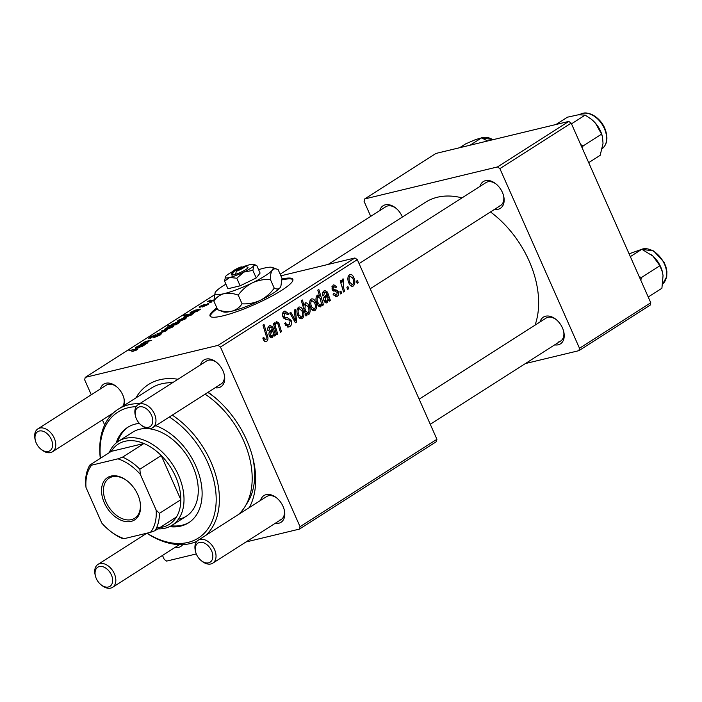 <?xml version="1.0" encoding="UTF-8"?>
<svg xmlns="http://www.w3.org/2000/svg" width="702" height="702" viewBox="0 0 702 702"><rect width="100%" height="100%" fill="white"/><g stroke="black" fill="none" stroke-linecap="round" stroke-linejoin="round"><path stroke-width="1.05" d="M216.874 307.888A45.288 7.555 -23.9 0 0 210.03 315.997A45.288 7.555 -23.9 0 0 222.929 315.856A45.288 7.555 -23.9 0 0 269.27 297.446A45.288 7.555 -23.9 0 0 292.848 279.299A45.288 7.555 -23.9 0 0 281.985 278.975M292.953 279.738A45.288 7.555 -23.9 0 0 281.95 279.879M540.022 321.972A15.848 10.539 57.4 0 1 545.577 316.216A15.848 10.539 57.4 0 1 555.931 319.366A15.848 10.539 57.4 0 1 563.706 331.546A15.848 10.539 57.4 0 1 558.248 344.796A15.848 10.539 57.4 0 1 554.65 344.875M558.766 341.848A13.584 9.029 -122.6 0 0 560.652 341.049A13.584 9.029 -122.6 0 0 563.566 330.993M556.37 319.726A13.584 9.029 -122.6 0 0 547.911 317.348A13.584 9.029 -122.6 0 0 546.024 318.146L419.138 399.166M379.764 210.582A15.848 10.539 57.4 0 1 385.319 204.817A15.848 10.539 57.4 0 1 395.665 207.968A15.848 10.539 57.4 0 1 402.404 217.006M396.103 208.336A13.584 9.029 -122.6 0 0 387.644 205.949A13.584 9.029 -122.6 0 0 385.767 206.748L280.151 274.184M479.957 186.434A15.848 10.539 57.4 0 1 485.512 180.668A15.848 10.539 57.4 0 1 495.866 183.827A15.848 10.539 57.4 0 1 503.641 196.007A15.848 10.539 57.4 0 1 498.183 209.249A15.848 10.539 57.4 0 1 494.585 209.336M498.701 206.3A13.584 9.029 -122.6 0 0 500.587 205.502A13.584 9.029 -122.6 0 0 503.501 195.454M496.305 184.187A13.584 9.029 -122.6 0 0 487.846 181.8A13.584 9.029 -122.6 0 0 485.959 182.599L359.073 263.619M260.591 500.394A15.848 10.539 57.4 0 1 266.146 494.638A15.848 10.539 57.4 0 1 276.5 497.788A15.848 10.539 57.4 0 1 284.275 509.968A15.848 10.539 57.4 0 1 278.808 523.218A15.848 10.539 57.4 0 1 275.219 523.297M279.335 520.261A13.584 9.029 -122.6 0 0 281.221 519.471A13.584 9.029 -122.6 0 0 284.135 509.415M276.939 498.148A13.584 9.029 -122.6 0 0 268.48 495.77A13.584 9.029 -122.6 0 0 266.593 496.568L198.157 540.259A13.584 9.029 57.4 0 1 200.044 539.461A13.584 9.029 57.4 0 1 213.864 548.165A13.584 9.029 57.4 0 1 212.785 563.162A13.584 9.029 57.4 0 1 210.898 563.96A13.584 9.029 57.4 0 1 202.027 561.258L201.176 560.573A11.32 7.529 -122.6 0 0 208.573 562.828A11.32 7.529 -122.6 0 0 211.592 550.807A11.32 7.529 -122.6 0 0 199.526 542.418A11.32 7.529 -122.6 0 0 195.621 551.877A11.32 7.529 -122.6 0 0 201.176 560.573M182.739 544.62A15.848 10.539 57.4 0 1 178.615 547.367A15.848 10.539 57.4 0 1 175.017 547.446M100.333 388.996A15.848 10.539 57.4 0 1 105.888 383.239A15.848 10.539 57.4 0 1 116.234 386.39A15.848 10.539 57.4 0 1 124.008 398.569A15.848 10.539 57.4 0 1 124.272 405.344M122.745 406.318A13.584 9.029 -122.6 0 0 123.868 398.016M116.672 386.749A13.584 9.029 -122.6 0 0 108.213 384.371A13.584 9.029 -122.6 0 0 106.327 385.17L37.899 428.861A13.584 9.029 57.4 0 1 39.786 428.062A13.584 9.029 57.4 0 1 53.598 436.767A13.584 9.029 57.4 0 1 52.518 451.763A13.584 9.029 57.4 0 1 50.641 452.562A13.584 9.029 57.4 0 1 41.769 449.859L40.918 449.183A11.32 7.529 -122.6 0 0 48.306 451.43A11.32 7.529 -122.6 0 0 51.325 439.408A11.32 7.529 -122.6 0 0 39.259 431.019A11.32 7.529 -122.6 0 0 35.363 440.479A11.32 7.529 -122.6 0 0 40.918 449.183M200.526 364.847A15.848 10.539 57.4 0 1 206.081 359.091A15.848 10.539 57.4 0 1 216.435 362.241A15.848 10.539 57.4 0 1 224.21 374.42A15.848 10.539 57.4 0 1 218.743 387.671A15.848 10.539 57.4 0 1 215.154 387.758M219.27 384.722A13.584 9.029 -122.6 0 0 221.156 383.924A13.584 9.029 -122.6 0 0 224.07 373.876M216.874 362.601A13.584 9.029 -122.6 0 0 208.415 360.223A13.584 9.029 -122.6 0 0 206.528 361.021L138.092 404.712A13.584 9.029 57.4 0 1 139.979 403.922A13.584 9.029 57.4 0 1 153.799 412.618A13.584 9.029 57.4 0 1 152.72 427.615A13.584 9.029 57.4 0 1 150.833 428.413A13.584 9.029 57.4 0 1 141.962 425.71L141.111 425.035A11.32 7.529 -122.6 0 0 148.508 427.281A11.32 7.529 -122.6 0 0 151.527 415.259A11.32 7.529 -122.6 0 0 139.461 406.87A11.32 7.529 -122.6 0 0 135.556 416.33A11.32 7.529 -122.6 0 0 141.111 425.035M135.898 397.92A81.52 54.203 57.4 0 1 159.784 379.738A81.52 54.203 57.4 0 1 177.966 379.255M208.099 392.26A81.52 54.203 57.4 0 1 213.013 395.946A81.52 54.203 57.4 0 1 253.01 458.582A81.52 54.203 57.4 0 1 249.324 507.59M246.033 504.791A74.728 49.684 -122.6 0 0 252.597 456.958M214.312 397.007A74.728 49.684 -122.6 0 0 207.818 392.436M173.438 382.151A74.728 49.684 -122.6 0 0 168.164 382.827M462.039 197.876A86.048 57.213 -122.6 0 0 437.407 197.236A86.048 57.213 -122.6 0 0 425.473 202.281L328.141 264.426M341.611 293.252L340.575 293.919L339.882 291.734L340.944 291.058L341.611 293.252L340.452 293.533M348.613 288.785L347.569 289.443L346.885 287.267L347.946 286.591L348.613 288.785L347.455 289.066M333.134 294.384L334.003 293.348L336.644 294.998L337.302 292.532L332.143 289.522L333.002 285.179L333.827 284.81L336.767 286.82L335.81 287.671L333.538 286.504L333.081 288.627L333.555 289.408L336.925 290.198L338.285 291.751C338.969 293.866 338.601 295.393 337.171 296.323L336.302 296.709L333.134 294.384M333.933 295.744L336.644 294.998M331.844 286.828L333.968 286.311L331.818 286.916M320.068 306.906L320.928 306.695C319.27 307.028 318.015 306.028 317.137 303.694C315.575 300.447 315.567 297.657 317.111 295.331L319.498 296.007L317.787 290.137L318.831 289.461L323.482 304.835L322.429 305.502L321.972 303.94L320.507 306.879M317.111 295.331L317.55 295.13M289.829 326.553L288.715 327.053L284.6 323.692L285.556 322.859L286.758 324.789L289.163 324.842L290.119 321.156L289.303 320.077L285.521 319.366L282.959 316.997C282.011 314.47 282.38 312.609 284.073 311.425L284.994 311.012L288.952 314.013L287.987 314.829L284.775 313.11L283.959 316.242L284.915 317.269L287.355 317.62L291.102 320.358C292.102 323.157 291.672 325.219 289.829 326.553L287.653 327.079M285.811 325.807L289.163 324.842M282.537 313.531L285.389 312.846L282.511 313.662M301.061 318.84L302.43 318.506C300.649 319.243 299.21 318.392 298.122 315.944C296.419 312.381 296.534 309.477 298.473 307.23C300.298 306.546 301.746 307.476 302.816 310.021C304.422 313.469 304.291 316.295 302.43 318.506L301.755 318.805M298.473 307.23L299.096 306.95M276.219 321.437L278.861 322.99L281.484 331.642L280.44 332.309L277.825 323.692L276.465 322.946C275.289 324.482 275.193 326.448 276.158 328.852L277.729 334.047L276.676 334.714L273.297 323.534L274.35 322.867L274.912 324.736L276.667 321.235M275.166 323.21L276.711 322.832L275.149 323.262M265.391 341.62L266.751 341.295C265.338 342.032 264.189 341.418 263.311 339.443L262.82 338.083L263.785 337.232L264.242 338.539L266.076 339.575L266.242 336.021L262.96 325.14L264.013 324.464L267.418 335.731C268.322 338.136 268.103 339.987 266.751 341.295L266.049 341.593M263.706 340.216L266.076 339.575M436.925 439.294L436.319 441.698L299.456 529.089L300.052 526.684L436.925 439.294L357.318 259.652L220.454 347.042L218.041 345.366L354.905 257.976L357.318 259.652M300.052 526.684L220.454 347.042M271.472 337.855L272.516 337.609C271.209 338.18 270.156 337.574 269.34 335.793C268.533 333.415 268.971 331.721 270.639 330.712L272.236 329.22L271.832 327.887L269.831 327.185L269.068 330.291L267.945 330.765C267.453 328.475 267.918 326.825 269.349 325.825L270.182 325.456L272.841 327.088L275.675 335.354L274.605 336.039L273.92 334.81L272.007 337.829M267.997 327.509L270.349 326.948L267.962 327.632M305.124 302.983C306.792 302.571 308.073 303.545 308.977 305.905C310.547 309.196 310.538 312.013 308.95 314.347L306.283 313.39L306.888 315.426L305.967 316.014L301.325 300.64L302.369 299.973L303.975 305.352L305.581 302.781M307.976 314.584L308.485 314.549M296.674 321.946L295.402 322.753L289.803 313.004L290.847 312.337L295.472 320.656L294.243 310.161L295.366 309.45L296.674 321.946L295.147 322.315M313.759 310.732L315.128 310.398C313.346 311.135 311.916 310.284 310.828 307.836C309.126 304.273 309.24 301.369 311.17 299.113C313.004 298.438 314.452 299.368 315.523 301.913C317.128 305.361 316.997 308.187 315.128 310.398L314.452 310.696M311.17 299.113L311.802 298.841M326.167 302.939L327.211 302.685C325.903 303.255 324.85 302.65 324.034 300.868C323.227 298.499 323.666 296.806 325.333 295.788L326.93 294.296L326.527 292.971L324.526 292.26L323.754 295.366L322.639 295.84C322.148 293.55 322.613 291.909 324.043 290.9L324.877 290.531L327.527 292.164L330.37 300.43L329.299 301.114L328.615 299.894L326.702 302.913M322.692 292.594L325.044 292.023L322.657 292.708M351.992 286.319L353.36 285.986C351.579 286.723 350.149 285.863 349.061 283.424C347.358 279.861 347.472 276.957 349.412 274.701C351.237 274.026 352.685 274.956 353.755 277.501C355.361 280.949 355.23 283.775 353.36 285.986L352.694 286.284M349.412 274.701L350.035 274.429M344.612 291.339L343.559 292.006L340.18 280.835L341.233 280.159L341.918 282.476L342.567 279.071L343.445 279.001L343.296 286.846L344.612 291.339L343.445 291.62M342.567 279.071L343.445 279.001L342.365 279.256M343.743 280.888L341.892 281.177M358.204 282.66L357.16 283.318L356.476 281.142L357.537 280.467L358.204 282.66L357.046 282.941M207.985 304.44L207.678 303.764C208.959 303.527 208.88 303.869 207.459 304.791L202.237 307.028L206.73 304.405L200.123 307.178C198.841 307.441 198.841 307.151 200.105 306.318L204.8 304.247L200.983 306.563L208.591 303.755M206.669 305.265L206.73 304.405M200.123 307.178C198.841 307.441 198.841 307.151 200.105 306.318L200.447 307.09M201.018 306.116L201.123 306.871M193.436 312.864C191.962 313.136 192.067 312.75 193.752 311.688L195.235 310.626L192.006 311.872L190.672 313.267C189.584 313.373 189.742 312.96 191.137 312.048L195.437 310.1L200.596 309.108L197.499 311.144L192.366 312.899M192.006 311.872L191.848 312.574M190.672 313.267L189.952 313.145M183.906 317.936L186.451 317.804L185.416 318.857L179.887 321.174L177.176 321.332L178.273 320.261L183.906 317.936L184.1 318.375M137.039 349.754L131.792 351.79L135.863 350.008L135.24 349.614L128.957 350.658L136.521 348.903L137.917 348.903L137.039 349.754M136.012 350.342L135.24 349.614M175.956 324.289L177.115 324.105L176.202 324.693L167.322 326.158L171.455 324.991L172.218 324.122L177.316 322.104L180.019 321.955L175.956 324.289L176.141 324.701M162.522 330.37L166.909 330.624L156.958 333.924L165.233 331.221L161.407 331.09L162.522 330.37L162.864 331.151M160.144 333.766L161.486 333.731L160.117 335.012L153.448 337.846L158.95 335.266L159.205 334.406L148.754 338.311L150.017 337.153L155.993 334.556L151.22 336.881L151 337.618L160.144 333.766L160.565 334.714M160.179 334.977L159.205 334.406M151.22 336.881L151.141 337.934M214.408 294.901L85.249 377.369L218.041 345.366M280.87 275.816L354.905 257.976M171.2 326.053L173.745 325.912L172.718 326.974L167.19 329.282L164.479 329.44L165.575 328.369L171.2 326.053L171.402 326.491M138.742 347.78C137.267 348.06 137.373 347.674 139.057 346.604L140.54 345.551L137.311 346.797L135.977 348.192C134.889 348.289 135.047 347.885 136.442 346.963L140.742 345.024L145.902 344.033L142.804 346.068L137.671 347.823M137.311 346.797L137.153 347.499M135.977 348.192L135.258 348.069M142.787 344.077L143.322 342.576L146.709 341.154L151.72 340.321L143.954 342.558C142.962 343.366 143.296 343.594 144.963 343.217L147.955 342.725L146.911 343.392L140.453 344.463L142.541 343.532M143.954 342.558L143.305 343.252L143.612 343.936M191.874 314.54L186.17 317.137L183.45 317.295L187.109 315.119L183.784 315.646L184.837 314.979L193.708 313.513L191.865 314.426M213.829 300.667L207.336 301.755L210.67 300.061C210.188 300.658 210.732 300.781 212.302 300.421L213.847 300.175M209.916 301.333L209.67 300.21L210.152 301.29M210.67 300.061L210.661 301.211M210.574 302.141L211.846 301.93L209.512 302.816L210.574 302.141L210.775 302.597M196.297 553.948L166.655 561.091L164.242 559.415L162.487 555.449M104.668 424.964L102.422 419.901M91.286 394.77L84.644 379.773L85.249 377.369M245.963 541.979L299.456 529.089M650.772 302.746L650.166 305.151L578.887 350.667L579.492 348.262L650.772 302.746L571.165 123.104L499.885 168.62L497.472 166.944L568.752 121.428L571.165 123.104M579.492 348.262L499.885 168.62M497.472 166.944L364.68 198.947L435.96 153.431L568.752 121.428M370.717 216.356L364.075 201.351L364.68 198.947M525.394 363.557L578.887 350.667M535.038 325.158A86.048 57.213 -122.6 0 0 490.487 211.951M150.456 338.153L150.017 337.153M166.084 329.519L165.575 328.369M171.885 327.465L171.762 327.193C172.648 326.377 172.113 326.219 170.165 326.711L166.488 328.167L165.874 328.799L166.181 329.501M166.488 328.167C165.532 329.019 166.067 329.185 168.103 328.65L172.323 326.597L172.534 327.088M168.577 325.956L168.375 325.491M171.657 325.438L171.455 324.991M173.552 325.131L173.35 324.684L178.668 322.587L178.861 323.034M172.841 324.105L173.35 324.684L172.841 324.105L176.299 322.762C178.247 322.253 178.878 322.367 178.194 323.095L178.299 323.332M175.079 324.877L174.868 324.412M130.221 350.447L130.01 349.982M136.925 349.824L136.521 348.903M141.032 345.674L140.742 345.024M142.225 345.314L141.997 344.787M142.295 346.376L142.839 345.402L143.059 345.902M142.173 346.095C143.173 345.305 142.892 345.086 141.33 345.428L140.312 346.191C139.101 346.928 138.926 347.244 139.777 347.121L142.173 346.095M139.917 347.437L139.171 347.139L139.382 347.613M141.707 344.252L141.506 343.787M146.911 341.593L146.709 341.154M178.782 321.411L178.273 320.261M184.582 319.349L184.468 319.085C185.346 318.269 184.81 318.111 182.862 318.603L179.194 320.059L178.58 320.691L178.887 321.393M179.194 320.059C178.229 320.911 178.773 321.068 180.809 320.542L185.021 318.489L185.24 318.971M184.635 317.427L184.205 316.47M185.047 315.452L184.837 314.979M190.716 315.452L190.847 314.636L188.461 314.926L185.231 316.198L185.109 317.357M185.231 316.198C184.6 316.874 185.179 316.988 186.986 316.523L190.847 314.636M195.726 310.749L195.437 310.1M196.92 310.389L196.692 309.863M196.99 311.451L197.534 310.486L197.753 310.977M196.867 311.17C197.867 310.381 197.587 310.161 196.025 310.512L194.998 311.267C193.796 312.013 193.62 312.32 194.472 312.197L196.867 311.17M194.612 312.513L193.866 312.214L194.077 312.688M208.591 301.553L208.389 301.088M263.057 338.82L264.242 338.539M266.242 336.012L267.418 335.731M273.043 335.029L273.92 334.81M267.91 330.572L269.068 330.291M271.542 327.395L272.841 327.088M272.078 329.457L273.517 329.115M273.183 334.477L274.947 334.055M274.368 335.67L275.675 335.354M272.271 336.1C273.42 334.705 273.543 332.88 272.63 330.633L271.507 331.827L270.375 335.126L272.271 336.1L269.875 336.749M269.954 331.274L272.63 330.633M269.191 335.416L270.375 335.126M276.562 334.327L277.729 334.047M273.745 325.017L274.912 324.736M277.606 323.289L278.861 322.99M280.317 331.923L281.484 331.642M305.861 315.672L306.888 315.426M302.834 305.624L303.975 305.352M307.766 306.204L308.977 305.905M305.256 313.636L306.283 313.39M304.958 308.669L305.774 311.188L308.292 313.101C309.266 311.214 309.152 309.047 307.95 306.59L305.361 304.493L304.958 308.669L303.834 308.941M304.089 304.8L305.633 304.378L304.098 304.747M306.467 313.601L308.292 313.101M304.598 311.469L305.774 311.188M301.606 310.319L302.816 310.021M297.2 308.924L298.999 308.555C297.797 310.381 297.832 312.565 299.087 315.128L301.86 317.207C303.001 315.373 302.974 313.197 301.781 310.679L298.999 308.555L297.174 308.994M297.902 315.409L299.087 315.128M299.342 317.874L301.86 317.207M294.357 320.928L295.472 320.656M284.74 323.561L285.749 323.324M285.345 325.131L286.758 324.789M287.583 313.996L288.82 313.697M287.759 314.303L288.952 314.013M282.774 316.532L283.959 316.242M283.301 317.664L284.915 317.269M289.856 320.656L291.102 320.358M314.312 302.202L315.523 301.913M309.898 300.816L311.706 300.447C310.503 302.264 310.53 304.457 311.793 307.011L314.557 309.099C315.698 307.265 315.672 305.089 314.478 302.571L311.706 300.447L309.88 300.886M310.6 307.3L311.793 307.011M312.048 309.766L314.557 309.099M321.262 304.115L321.972 303.94M316.154 296.814L319.498 296.007M322.315 305.116L323.482 304.835M316.128 296.928L317.752 296.586C316.839 298.359 316.935 300.403 318.041 302.711L319.585 305.054L320.691 305.186L321.323 303.132L320.182 298.473L317.752 296.586L316.111 296.981M316.848 303.001L318.041 302.711M318.076 305.423L320.691 305.186M317.023 303.44L318.225 303.15M327.737 300.105L328.615 299.894M322.604 295.647L323.754 295.366M326.228 292.471L327.527 292.164M326.772 294.533L328.211 294.191M327.878 299.552L329.642 299.131M329.062 300.746L330.37 300.43M326.965 301.176C328.115 299.78 328.238 297.964 327.325 295.709L326.202 296.902L325.07 300.202L326.965 301.176L324.57 301.825M324.649 296.349L327.325 295.709M323.885 300.491L325.07 300.202M335.512 287.127L336.767 286.82M331.914 288.908L333.081 288.627M332.239 289.724L333.555 289.408M333.415 291.049L336.925 290.198M337.013 292.058L338.285 291.751M335.477 296.735L337.171 296.323M352.544 277.79L353.755 277.501M348.131 276.404L349.938 276.035C348.736 277.852 348.762 280.045 350.026 282.599L352.799 284.679C353.931 282.853 353.905 280.677 352.711 278.159L349.938 276.035L348.113 276.474M348.833 282.888L350.026 282.599M350.28 285.354L352.799 284.679M340.76 282.757L341.918 282.476M217.234 308.713A45.288 7.555 -23.9 0 0 210.284 316.374M169.577 526.649A56.616 37.636 -122.6 0 0 180.747 526.105A56.616 37.636 -122.6 0 0 188.601 522.788A56.616 37.636 -122.6 0 0 198.473 472.683A56.616 37.636 -122.6 0 0 155.73 425.693M139.373 423.394A56.616 37.636 -122.6 0 0 135.521 424.043A56.616 37.636 -122.6 0 0 127.667 427.36A56.616 37.636 -122.6 0 0 116.163 442.988M171.262 525.772A56.616 37.636 -122.6 0 0 182.169 525.201A56.616 37.636 -122.6 0 0 189.303 522.323M136.17 406.669A74.728 49.684 -122.6 0 0 128.282 407.713A74.728 49.684 -122.6 0 0 100.456 458.266M146.99 533.16A74.728 49.684 -122.6 0 0 187.987 542.435A74.728 49.684 -122.6 0 0 215.321 488.039A74.728 49.684 -122.6 0 0 169.322 417.014M196.964 541.26A76.992 51.193 57.4 0 1 190.312 543.567A76.992 51.193 57.4 0 1 146.823 533.204M100.307 458.371A76.992 51.193 57.4 0 1 118.12 409.275A76.992 51.193 57.4 0 1 128.799 404.756A76.992 51.193 57.4 0 1 139.698 403.685M172.49 382.748A76.992 51.193 -122.6 0 0 161.592 383.818A76.992 51.193 -122.6 0 0 150.912 388.338L118.12 409.275M109.24 452.667A49.816 33.126 57.4 0 1 118.489 441.277L132.748 432.178A49.816 33.126 57.4 0 1 139.654 429.255A49.816 33.126 57.4 0 1 190.312 461.17A49.816 33.126 57.4 0 1 186.372 516.154A49.816 33.126 57.4 0 1 179.458 519.076M172.288 415.128A76.992 51.193 57.4 0 1 205.677 535.459M238.469 514.522A76.992 51.193 -122.6 0 0 205.081 394.191M128.387 426.913A56.616 37.636 -122.6 0 0 117.664 441.83M640.829 280.309L641.365 277.58L639.171 276.57M648.227 296.999L661.907 288.268L663.048 275.64L662.451 272.06L659.889 265.751L641.365 277.58M630.335 256.625L641.839 249.28L653.009 256.142L659.889 265.751M629.097 253.826L641.839 249.28M662.434 271.972A22.043 14.654 -122.6 0 0 662.407 271.876A22.043 14.654 -122.6 0 0 653.009 256.142A22.043 14.654 -122.6 0 0 651.596 254.94A22.043 14.654 -122.6 0 0 651.43 254.808M470.112 145.2L481.572 137.882L487.644 140.979M459.582 147.745L465.549 143.928L475.71 139.54L481.572 137.882M602.518 137.039L602.342 136.328A22.043 14.654 -122.6 0 0 601.333 133.064A22.043 14.654 -122.6 0 0 595.515 123.254L601.57 134.152L602.518 137.039L603.027 143.357L600.192 155.3L588.688 162.645M582.291 148.201L583.055 145.972L601.57 134.152M583.055 145.972L580.659 144.533M571.489 123.833L585.17 115.102L591.242 119.165L595.515 123.254A22.043 14.654 -122.6 0 0 591.532 119.393A22.043 14.654 -122.6 0 0 591.391 119.287M555.94 124.517L567.4 117.199L578.43 114.777L585.17 115.102M99.324 566.558A11.32 7.529 -122.6 0 0 95.428 576.026A11.32 7.529 -122.6 0 0 100.983 584.722A11.32 7.529 -122.6 0 0 108.371 586.977A11.32 7.529 -122.6 0 0 111.399 574.947A11.32 7.529 -122.6 0 0 99.324 566.558M95.428 576.026L95.165 574.964A13.584 9.029 57.4 0 1 97.964 564.408A13.584 9.029 57.4 0 1 99.851 563.609A13.584 9.029 57.4 0 1 113.663 572.314A13.584 9.029 57.4 0 1 112.583 587.311A13.584 9.029 57.4 0 1 110.705 588.109A13.584 9.029 57.4 0 1 101.834 585.407L100.983 584.722M35.363 440.479L35.1 439.417A13.584 9.029 57.4 0 1 37.899 428.861M195.621 551.877L195.367 550.816A13.584 9.029 57.4 0 1 198.157 540.259M135.556 416.33L135.302 415.277A13.584 9.029 57.4 0 1 138.092 404.712M137.811 494.708A25.132 16.708 57.4 0 1 139.768 500.394A25.132 16.708 57.4 0 1 128.957 521.726A25.132 16.708 57.4 0 1 104.317 502.781A25.132 16.708 57.4 0 1 105.897 478.834A25.132 16.708 57.4 0 1 127.439 481.081A25.132 16.708 57.4 0 1 137.811 494.708M127.694 481.291A23.78 15.813 -122.6 0 0 109.126 478.159A23.78 15.813 -122.6 0 0 106.072 502.018A23.78 15.813 -122.6 0 0 134.714 518.234A23.78 15.813 -122.6 0 0 139.689 500.07M156.625 527.72A47.552 31.616 -122.6 0 0 176.483 516.988A47.552 31.616 -122.6 0 0 180.826 499.71A47.552 31.616 -122.6 0 0 175.561 476.544A47.552 31.616 -122.6 0 0 161.249 455.554A47.552 31.616 -122.6 0 0 143.919 443.497A47.552 31.616 -122.6 0 0 111.267 451.368L89.882 465.022L91.629 465.172A45.288 30.116 -122.6 0 0 86.013 487.495L101.79 523.087A45.288 30.116 -122.6 0 0 109.582 530.563A45.288 30.116 -122.6 0 0 124.193 538.653L150.5 532.318A45.288 30.116 -122.6 0 0 156.116 509.994L140.339 474.403A45.288 30.116 -122.6 0 0 117.936 458.827L91.629 465.172M118.489 441.277A49.816 33.126 57.4 0 1 178.501 475.263A49.816 33.126 57.4 0 1 172.113 525.254A49.816 33.126 57.4 0 1 157.889 528.86M156.116 509.994L159.433 513.364L180.826 499.71L161.249 455.554L139.865 469.208L140.339 474.403M117.936 458.827L122.534 457.151L143.919 443.497L111.267 451.368M86.013 487.495L85.547 482.3A47.552 31.616 57.4 0 1 89.882 465.022M176.483 516.988L155.098 530.642L150.5 532.318M124.193 538.653L122.446 538.513A47.552 31.616 57.4 0 1 110.433 531.247L109.582 530.563M159.433 513.364A47.552 31.616 57.4 0 1 155.098 530.642M122.534 457.151A47.552 31.616 57.4 0 1 139.865 469.208M242.401 267.357L241.295 266.857L233.231 272.007L232.467 275.114L235.67 274.271A9.056 1.509 -23.9 0 0 244.735 270.244A9.056 1.509 -23.9 0 0 247.736 267.26L244.822 266.181A6.792 1.132 -23.9 0 0 244.314 266.128L236.249 271.279A6.792 1.132 -23.9 0 0 242.778 268.296A6.792 1.132 -23.9 0 0 244.822 266.181M241.295 266.857A6.792 1.132 -23.9 0 0 232.573 271.604A6.792 1.132 -23.9 0 0 233.231 272.007M232.573 271.604L231.414 274.491A9.056 1.509 -23.9 0 0 232.652 275M232.555 271.648A15.848 2.641 -23.9 0 0 225.544 276.5L224.579 281.16L229.703 277.483L236.776 278.22L243.84 272.086L252.86 270.384L256.221 277.966L260.1 273.069L256.739 265.479L253.817 265.716A15.848 2.641 -23.9 0 0 253.782 264.373A15.848 2.641 -23.9 0 0 249.658 264.733A15.848 2.641 -23.9 0 0 244.858 266.198M236.776 278.22L240.137 285.811L256.221 277.966M252.86 270.384L253.817 265.716A15.848 2.641 -23.9 0 1 243.84 272.086A15.848 2.641 -23.9 0 1 229.703 277.483A15.848 2.641 -23.9 0 1 225.21 277.027L225.14 277.22M253.782 264.373L256.739 265.479M224.579 281.16L227.939 288.75L240.137 285.811M225.912 284.161A31.704 5.291 -23.9 0 0 215.742 291.69A31.704 5.291 -23.9 0 0 215.093 292.752A31.704 5.291 -23.9 0 0 224.061 293.655A31.704 5.291 -23.9 0 0 252.334 282.871A31.704 5.291 -23.9 0 0 272.297 270.13A31.704 5.291 -23.9 0 0 272.227 267.427A31.704 5.291 -23.9 0 0 263.978 268.164A31.704 5.291 -23.9 0 0 258.599 269.673M274.236 288.162C270.454 293.366 265.751 297.455 260.117 300.43C254.396 303.01 248.385 304.15 242.076 303.843C239.487 307.537 236.074 309.986 231.844 311.205C227.466 312.065 222.745 311.574 217.681 309.722L223.596 311.942A31.704 5.291 -23.9 0 0 231.844 311.205A31.704 5.291 -23.9 0 0 260.117 300.43A31.704 5.291 -23.9 0 0 280.08 287.68C278.641 289.233 276.693 289.391 274.236 288.162L270.375 279.449C270.358 275.158 270.998 272.051 272.297 270.13C273.736 268.576 275.684 268.41 278.141 269.647L282.002 278.361L280.888 286.24L280.08 287.68A31.704 5.291 156.1 0 0 280.73 286.618L280.888 286.24M215.093 292.752L213.82 301.009C216.409 297.323 219.823 294.866 224.061 293.655C228.44 292.795 233.161 293.287 238.215 295.13C241.997 289.926 246.709 285.837 252.334 282.871C258.055 280.282 264.075 279.142 270.375 279.449M238.215 295.13L242.076 303.843M272.227 267.427L278.141 269.647M213.82 301.009L217.681 309.722M225.544 276.5A15.848 2.641 -23.9 0 0 225.21 277.027M243.348 266.742A15.848 2.641 -23.9 0 0 242.111 267.225M235.67 274.271L236.249 271.279M174.789 324.921L174.596 324.473M143.761 345.191L143.489 344.585M148.078 341.409L147.868 340.935M145.165 343.682L144.963 343.217M198.455 310.266L198.183 309.661M212.513 300.904L212.302 300.421M273.052 332.23L274.254 331.941M269.156 332.397L271.507 331.827M278.325 325.149L279.493 324.868M274.991 329.133L276.158 328.852M304.475 311.074L305.616 310.802M292.69 318.024L293.91 317.725M283.915 318.445L287.355 317.62M327.746 297.306L328.948 297.016M323.85 297.472L326.202 296.902M332.599 290.321L334.819 289.786M342.085 287.136L343.296 286.846M641.488 249.324L653.597 250.904L664.039 262.188L665.908 266.734L666.9 271.604L666.716 276.676L662.714 283.871A20.384 13.549 -122.6 0 0 663.688 262.495A20.384 13.549 -122.6 0 0 641.549 249.315M492.979 139.689A20.384 13.549 -122.6 0 0 481.282 137.925M602.202 148.666A20.384 13.549 -122.6 0 0 605.019 130.107A20.384 13.549 -122.6 0 0 579.826 114.61L579.755 114.654M150.368 337.636L150.579 338.118M172.411 324.605L172.701 325.272M136.328 349.561L136.548 350.052M190.988 314.733L191.19 315.172M207.213 304.387L207.397 304.826M200.561 306.563L200.754 307.002M320.428 305.3L318.357 305.8M343.243 280.818L341.892 281.142M481.221 137.934L493.462 139.575M601.754 148.964C607.063 144.91 608.265 138.505 605.343 129.738C601.175 117.638 587.39 109.24 579.826 114.61M146.832 533.204L97.964 564.408M179.414 544.638L112.583 587.311M52.518 451.763L113.434 412.873M212.785 563.162L281.221 519.471M430.273 424.298L560.652 341.049M500.587 205.502L370.208 288.75M221.156 383.924L152.72 427.615M172.113 525.254L186.372 516.154"/></g></svg>
